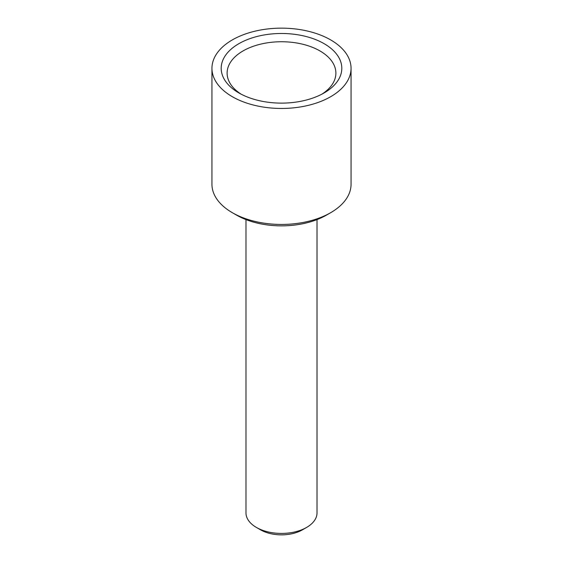 <?xml version="1.0" encoding="UTF-8"?>
<svg xmlns="http://www.w3.org/2000/svg" width="563" height="563" viewBox="0 0 563 563"><rect width="100%" height="100%" fill="white"/><g stroke="black" fill="none" stroke-linecap="round" stroke-linejoin="round"><path stroke-width="0.84" d="M351.052 68.306L351.052 184.291A69.552 40.156 180 0 1 330.678 212.687A69.552 40.156 180 0 1 232.322 212.687L232.322 212.687A69.552 40.156 180 0 1 211.948 184.291L211.948 68.306A69.552 40.156 0 0 0 232.322 96.695A69.552 40.156 0 0 0 308.116 105.401A69.552 40.156 0 0 0 351.052 68.306A69.552 40.156 0 0 0 281.5 28.15A69.552 40.156 0 0 0 211.948 68.306M236.509 215.101L232.322 212.687L236.509 215.101A63.633 36.736 0 0 0 326.491 215.101L330.678 212.687M241.063 94.127A54.386 31.401 180 0 1 227.114 73.134A54.386 31.401 180 0 1 281.5 41.739A54.386 31.401 180 0 1 335.886 73.134A54.386 31.401 180 0 1 321.937 94.127M238.86 92.923A60.304 34.815 0 0 0 324.14 92.923A60.304 34.815 0 0 0 324.14 43.682A60.304 34.815 0 0 0 238.86 43.682A60.304 34.815 0 0 0 238.86 92.923L238.86 92.923M317.011 219.605L317.011 512.928A35.511 20.507 180 0 1 306.61 527.425A35.511 20.507 180 0 1 256.39 527.425A35.511 20.507 180 0 1 245.989 512.928L245.989 219.605M256.39 527.425L260.57 529.846A29.593 17.087 0 0 0 302.43 529.846L306.61 527.425"/></g></svg>
